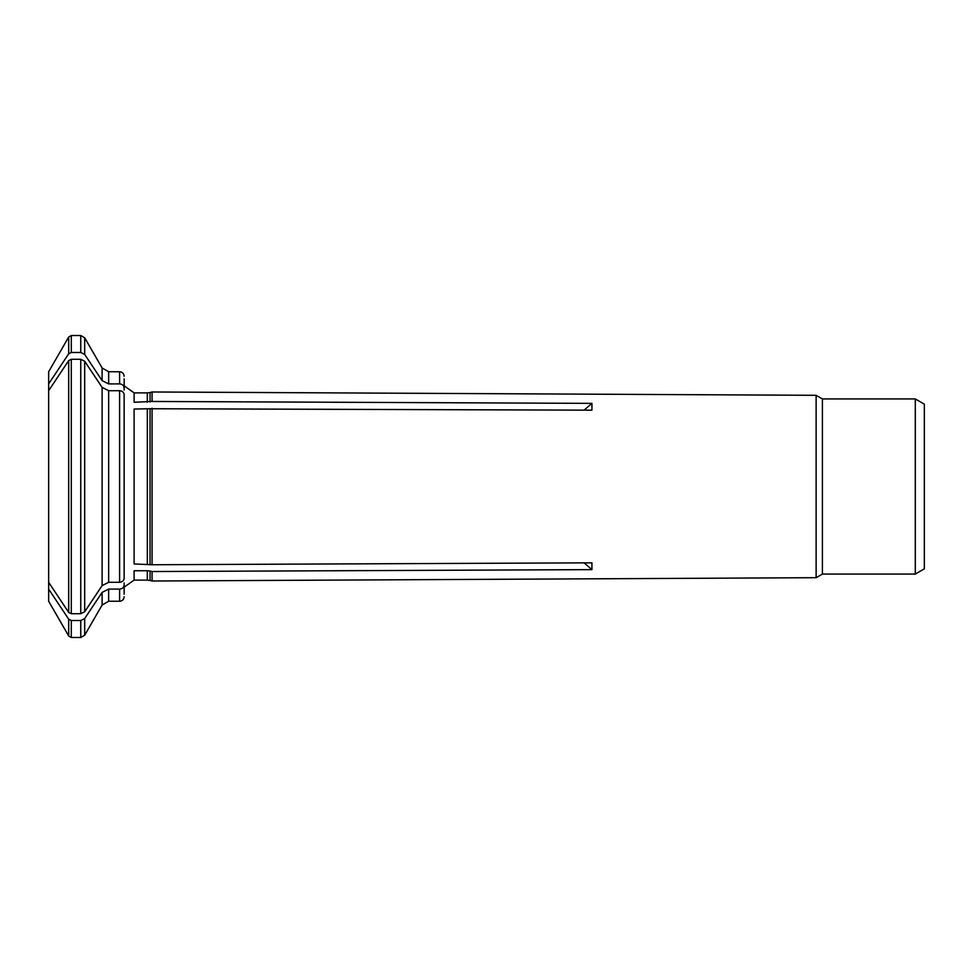 <?xml version="1.0" encoding="UTF-8"?>
<svg xmlns="http://www.w3.org/2000/svg" width="973" height="973" viewBox="0 0 973 973"><rect width="100%" height="100%" fill="white"/><g stroke="black" fill="none" stroke-linecap="round" stroke-linejoin="round"><path stroke-width="1.46" d="M147.312 570.75L147.312 580.115L134.104 580.115L134.104 570.75L147.312 570.75L150.049 571.066L150.049 580.467L152.068 581.015L152.068 571.54L591.937 569.631L591.937 562.832L152.068 564.741L134.104 563.963L134.104 409.037L150.049 408.733L150.049 564.267M584.128 562.868L591.937 569.631M48.65 383.909A126645.802 109678.482 0 0 1 68.694 353.795L68.694 337.023L48.65 371.759L48.65 589.091A126645.802 109678.482 0 0 0 68.694 619.205L71.309 620.519L80.759 620.519L84.687 618.56A132516.105 114762.309 -0 0 0 102.116 592.375L108.66 589.091L119.606 589.091C122.318 588.823 123.826 587.51 124.143 585.162L124.143 582.985M152.068 571.54L150.049 571.066M102.116 387.424L108.66 390.696L119.606 390.696C122.318 390.976 123.826 392.277 124.143 394.624L124.143 578.376C123.826 580.723 122.318 582.024 119.606 582.304L108.66 582.304L102.116 585.576L102.116 387.424A132516.105 114762.309 0 0 0 84.687 361.238L84.687 611.762A132516.105 114762.322 0 0 0 102.116 585.576M48.65 582.304A126645.802 109678.482 0 0 0 68.694 612.418L71.309 613.72L80.759 613.72L84.687 611.762M48.65 390.696A126645.802 109678.482 0 0 1 68.694 360.582L71.309 359.28L80.759 359.28L84.687 361.238M124.143 585.162L124.143 594.199M48.65 589.091L48.65 601.241L68.694 635.977L71.309 637.485L71.309 620.519M584.128 410.132L591.937 403.369L591.937 410.168L150.049 408.733M591.937 403.369L152.068 401.46L134.104 402.25L134.104 392.885L124.143 385.843M108.66 383.909L102.116 380.625L102.116 367.976L108.66 371.759L108.66 383.909L119.606 383.909C122.318 384.177 123.826 385.49 124.143 387.838L124.143 390.015M68.694 353.795L71.309 352.481L80.759 352.481L84.687 354.44A132516.105 114762.309 -0 0 1 102.116 380.625M152.068 564.741L152.068 408.259M124.143 378.801L124.143 387.838M152.068 401.46L152.068 391.985L150.049 392.533L150.049 401.934M915.289 398.93L915.289 574.07L924.35 568.84L924.35 404.16L915.289 398.93L822.404 398.93L816.128 395.306L816.128 577.694L152.068 581.015M822.404 398.93L822.404 574.07L816.128 577.694M108.66 390.696L108.66 582.304M119.606 390.696L119.606 582.304M147.312 409.037L147.312 563.963M80.759 613.72L80.759 359.28M68.694 360.582L68.694 612.418M71.309 359.28L71.309 613.72M108.66 589.091L108.66 601.241L119.606 601.241C122.343 600.998 123.851 599.49 124.143 596.717M119.606 589.091L119.606 601.241M84.687 618.56L84.687 635.223L102.116 605.024L102.116 592.375M84.687 635.223L80.759 637.485L80.759 620.519M68.694 619.205L68.694 635.977M68.694 337.023L71.309 335.515L71.309 352.481M80.759 352.481L80.759 335.515L84.687 337.777L84.687 354.44M124.143 376.283C123.851 373.51 122.343 372.002 119.606 371.759L119.606 383.909M150.049 392.533L147.312 392.885L147.312 402.25M150.049 580.467L147.312 580.115M134.104 580.115L124.143 587.157M102.116 605.024L108.66 601.241M80.759 637.485L71.309 637.485M102.116 367.976L84.687 337.777M816.128 395.306L152.068 391.985M915.289 574.07L822.404 574.07M119.606 371.759L108.66 371.759M80.759 335.515L71.309 335.515M147.312 392.885L134.104 392.885"/></g></svg>
